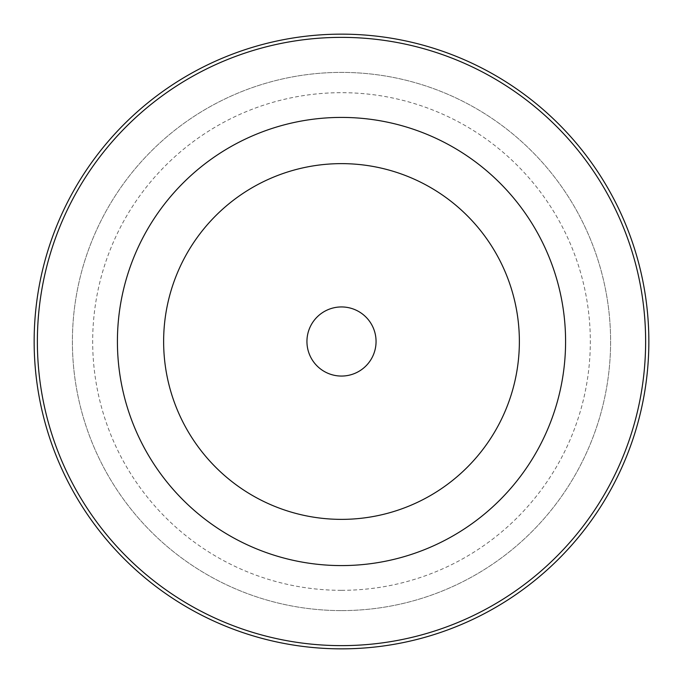 <?xml version="1.0" encoding="UTF-8"?>
<svg xmlns="http://www.w3.org/2000/svg" width="683" height="683" viewBox="0 0 683 683"><rect width="100%" height="100%" fill="white"/><g stroke="black" fill="none" stroke-linecap="round" stroke-linejoin="round"><path stroke-width="0.51" stroke-dasharray="3.42 2.56" d="M341.5 163.63A177.87 177.87 0 0 1 519.37 341.5A177.87 177.87 0 0 1 341.5 519.37A177.87 177.87 0 0 1 163.63 341.5A177.87 177.87 0 0 1 341.5 163.63M341.5 306.94A34.56 34.56 0 0 1 376.06 341.5A34.56 34.56 0 0 1 341.5 376.06A34.56 34.56 0 0 1 306.94 341.5A34.56 34.56 0 0 1 341.5 306.94M341.5 590.325A248.825 248.825 0 0 0 590.325 341.5A248.825 248.825 0 0 0 341.5 92.675A248.825 248.825 0 0 0 92.675 341.5A248.825 248.825 0 0 0 341.5 590.325M341.5 610.602A269.102 269.102 0 0 0 610.602 341.5A269.102 269.102 0 0 0 341.5 72.398A269.102 269.102 0 0 0 72.398 341.5A269.102 269.102 0 0 0 341.5 610.602A269.102 269.102 0 0 1 72.398 341.5A269.102 269.102 0 0 1 341.5 72.398A269.102 269.102 0 0 1 610.602 341.5A269.102 269.102 0 0 1 341.5 610.602"/><path stroke-width="1.02" d="M341.5 519.37A177.87 177.87 0 0 0 519.37 341.5A177.87 177.87 0 0 0 341.5 163.63A177.87 177.87 0 0 0 163.63 341.5A177.87 177.87 0 0 0 341.5 519.37M341.5 376.06A34.56 34.56 0 0 0 376.06 341.5A34.56 34.56 0 0 0 341.5 306.94A34.56 34.56 0 0 0 306.94 341.5A34.56 34.56 0 0 0 341.5 376.06M341.5 34.15A307.35 307.35 0 0 1 648.85 341.5A307.35 307.35 0 0 1 341.5 648.85A307.35 307.35 0 0 1 34.15 341.5A307.35 307.35 0 0 1 341.5 34.15M341.5 645.631A304.131 304.131 0 0 0 645.631 341.5A304.131 304.131 0 0 0 341.5 37.369A304.131 304.131 0 0 0 37.369 341.5A304.131 304.131 0 0 0 341.5 645.631M341.5 117.416A224.084 224.084 0 0 1 565.584 341.5A224.084 224.084 0 0 1 341.5 565.584A224.084 224.084 0 0 1 117.416 341.5A224.084 224.084 0 0 1 341.5 117.416"/></g></svg>
